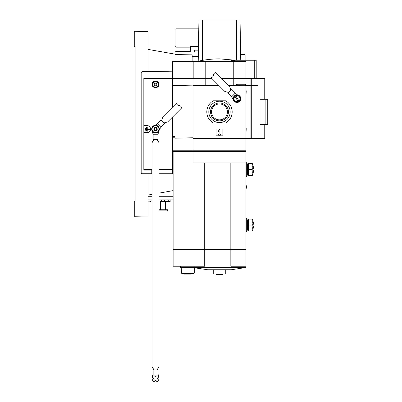 <?xml version="1.0" encoding="UTF-8"?>
<svg xmlns="http://www.w3.org/2000/svg" width="402" height="402" viewBox="0 0 402 402"><rect width="100%" height="100%" fill="white"/><g stroke="black" fill="none" stroke-linecap="round" stroke-linejoin="round"><path stroke-width="0.6" d="M195.025 266.224L195.025 267.42L180.634 267.42L180.89 267.677L194.895 267.677L195.025 267.42M230.833 249.572L230.833 266.224L245.964 266.224L245.964 249.572L204.713 249.572L204.713 266.224L173.116 266.224L173.116 249.572L204.713 249.572M194.357 267.767L207.683 269.747L231.296 269.747L245.743 267.536L195.045 267.536M195.06 267.611L194.734 267.662M228.713 85.43L257.918 85.174L257.918 78.601L233.778 78.601L233.778 85.43M245.964 85.43L245.964 138.378L193.015 138.378L193.015 150.765L245.964 150.765L245.964 138.378L250.928 138.378L250.928 85.601L245.964 85.601M250.928 85.601L257.918 85.601L257.918 138.378L257.983 78.601L264.752 78.601L264.752 99.309M250.928 138.378L257.918 138.378M172.689 150.765L193.015 150.765M172.689 78.943L193.015 78.943L193.015 85.43L218.809 85.43M193.015 78.943L193.015 78.601L211.975 78.601M221.708 78.43L245.964 78.43L245.964 61.521L172.689 61.521L172.689 106.997M205.201 85.43L205.201 78.601M221.879 78.601L233.778 78.601M172.689 78.43L193.186 78.43L193.186 61.521M193.186 78.43L205.201 78.43L205.201 61.521M205.201 78.43L211.804 78.43M233.778 78.43L233.778 61.521M238.753 61.521A95.812 95.812 0 0 0 230.843 60.24L256.21 60.24L256.21 78.601M197.04 61.521A96.505 96.505 0 0 1 219.487 58.873L235.672 60.24M254.26 78.601L254.26 60.24M204.713 249.145L173.116 249.145L173.116 151.363L193.015 151.363L193.015 162.89L245.964 162.89L245.964 249.145L204.713 249.145L204.713 162.89M245.964 162.89L245.964 151.363L193.015 151.363M245.537 151.363L245.537 150.765M193.442 151.363L193.442 150.765M173.543 151.363L173.543 150.765M230.833 162.89L230.833 249.145M173.579 249.572L173.579 249.145M245.793 249.572L245.793 249.145M233.331 249.572L233.331 249.145M205.648 249.572L205.648 249.145M251.185 85.174L251.185 85.601M225.256 269.747L225.256 273.998L213.723 273.998L213.723 269.747M223.015 273.998L223.015 274.511L216.296 274.511L216.321 273.998M181.488 267.933L194.297 267.933L194.297 273.144L181.488 273.144L181.232 267.677M194.297 273.144L193.87 273.571L181.915 273.571L181.488 273.144M191.181 274.084L191.181 273.571L191.171 274.084L184.473 274.084L184.473 273.571M245.537 85.43L245.366 84.234L237.693 84.234A1.281 1.281 0 0 0 237.155 84.355L235.889 84.948L235.889 85.259L240.155 85.43M246.22 90.897L245.969 95.857L245.969 90.209L246.22 90.897M246.22 128.645L245.969 133.605L245.969 127.957L246.22 128.645M193.015 137.775L174.996 138.193L174.996 136.544L172.689 136.544M172.689 85.395L193.015 85.867M174.996 78.43L174.996 78.943L174.996 78.43M147.926 49.376L174.996 54.149L174.996 61.521L174.996 54.561L192.161 54.858L192.161 61.521M192.161 78.43L192.161 78.943M147.926 71.601L147.926 31.527L134.258 31.286L134.258 46.361L135.112 46.361L135.112 201.191L134.258 201.191L134.258 216.266L147.926 216.025L147.926 173.734L142.459 173.734A1.281 1.281 0 0 1 141.177 172.453L141.177 72.978A1.281 1.281 0 0 1 142.434 71.697L172.689 71.169M147.926 195.076L152.021 194.352M159.026 193.121L173.116 190.633M173.116 173.734L159.026 173.734M152.021 173.734L147.926 173.734M152.107 84.319C151.866 88.716 159.187 88.711 158.941 84.314C159.182 79.933 151.871 79.928 152.107 84.319M172.689 78.174L143.826 78.174L143.826 125.7L147.243 125.7C151.649 125.499 151.644 132.735 147.243 132.529L143.826 132.529L143.826 170.066L151.252 170.066M172.689 116.902L172.689 169.81L159.026 169.81M143.826 125.7L143.826 132.529M155.961 130.529A0.598 0.598 0 0 0 155.092 130.529A0.342 0.342 0 0 1 154.669 130.595A1.708 1.708 0 0 1 153.815 129.112A0.342 0.342 0 0 0 154.077 129.444A0.598 0.598 0 0 1 154.514 130.198A0.342 0.342 0 0 0 154.669 130.595A1.708 1.708 0 0 0 156.378 130.595A0.342 0.342 0 0 0 156.534 130.198A0.598 0.598 0 0 1 156.971 129.444A0.342 0.342 0 0 0 156.971 128.781A0.598 0.598 0 0 1 156.534 128.027A0.342 0.342 0 0 0 155.961 127.695A0.598 0.598 0 0 1 155.092 127.695A0.342 0.342 0 0 0 154.514 128.027A0.598 0.598 0 0 1 154.077 128.781A0.342 0.342 0 0 0 153.815 129.112A1.708 1.708 0 0 1 156.378 127.635A1.708 1.708 0 0 1 156.378 130.595A0.342 0.342 0 0 1 155.961 130.529M152.021 169.81L143.826 169.81M152.835 82.214L152.835 82.214A3.417 3.417 0 0 1 153.097 81.918M157.951 81.918A3.417 3.417 0 0 1 158.262 82.279M152.107 129.112A3.417 3.417 0 0 1 157.232 126.158A3.417 3.417 0 0 1 157.232 132.072A3.417 3.417 0 0 1 152.107 129.112M151.85 129.112A3.673 3.673 0 0 1 157.358 125.932A3.673 3.673 0 0 1 157.358 132.293A3.673 3.673 0 0 1 151.85 129.112M151.68 129.112A3.844 3.844 0 0 1 157.443 125.786A3.844 3.844 0 0 1 157.443 132.444A3.844 3.844 0 0 1 151.68 129.112M147.243 126.977L146.856 126.977L146.856 131.248L147.243 131.248L147.243 129.308L150.026 129.308L150.026 128.921L147.243 128.921L147.243 126.977M146.474 127.534L146.087 127.534L146.087 130.695L146.474 130.695L146.474 127.534M145.705 128.047L145.318 128.047L145.318 130.183L145.705 130.183L145.705 128.047M172.689 137.78L174.996 137.78M159.338 129.57L160.961 127.303L157.458 123.801L161.081 120.178L164.463 123.56L160.84 127.183M157.338 123.68L155.071 125.298M161.619 120.716A2.563 2.563 0 0 0 161.86 120.118L162.699 116.987L176.599 103.088A2.563 2.563 0 0 0 179.076 105.565A2.563 2.563 0 0 1 181.553 108.037L167.654 121.937L164.518 122.776A2.563 2.563 0 0 0 163.926 123.022M153.132 369.946L157.916 369.946L157.916 375.066L153.132 375.066L153.132 369.946M157.157 139.363A2.563 2.563 0 0 0 157.403 139.956L159.026 142.765L159.026 366.544L157.403 369.348A2.563 2.563 0 0 0 157.157 369.946M153.896 369.946A2.563 2.563 0 0 0 153.644 369.348L152.021 366.544L152.021 142.765L153.644 139.956A2.563 2.563 0 0 0 153.896 139.363M152.504 131.489L152.961 134.238L157.916 134.238L157.916 139.363L153.132 139.363L153.132 134.238M158.087 134.238L158.544 131.489M153.132 373.357L152.107 378.483A3.417 3.417 0 0 0 155.524 381.9A3.417 3.417 0 0 0 158.941 378.483L157.916 373.357M157.358 378.483A1.834 1.834 0 0 0 154.604 376.895A1.834 1.834 0 0 0 154.604 380.076A1.834 1.834 0 0 0 157.358 378.483M156.805 85.234L155.524 85.973L154.242 85.234L154.242 83.752L155.524 83.013L156.805 83.752L156.805 85.234A1.477 1.477 0 0 1 154.242 85.234A1.477 1.477 0 0 1 155.524 83.013A1.477 1.477 0 0 1 156.805 85.234L156.805 83.752L155.524 83.013L154.242 83.752L154.242 85.234L154.886 85.601A1.281 1.281 0 0 1 154.886 83.385A1.281 1.281 0 0 1 156.805 84.49A1.281 1.281 0 0 1 156.167 85.601L156.805 85.234M155.524 81.847A2.648 2.648 0 0 1 157.815 85.817A2.648 2.648 0 0 1 153.232 85.817A2.648 2.648 0 0 1 155.524 81.847M155.524 81.505A2.99 2.99 0 0 1 158.112 85.988A2.99 2.99 0 0 1 152.936 85.988A2.99 2.99 0 0 1 155.524 81.505M156.167 85.601A1.281 1.281 0 0 1 154.886 85.601L155.524 85.973L156.167 85.601M246.305 162.549L246.305 176.468L247.16 175.614L247.16 163.403L245.964 162.549M246.305 218.1L246.305 232.019L247.16 231.17L247.16 218.954L245.964 218.1M246.13 186.659L246.13 186.659A6.507 4.909 90 0 1 246.135 186.94A6.507 4.909 90 0 1 246.13 187.221L246.361 187.221A7.251 7.251 0 0 1 246.13 188.774L246.13 188.774M245.964 184.543A7.261 7.261 0 0 1 246.135 185.101L246.135 185.101A7.251 7.251 0 0 1 246.361 186.659M245.964 160.669A4.251 4.251 0 0 0 246.049 160.393L246.049 158.127A4.251 4.251 0 0 0 245.964 157.855M245.964 242.054A4.251 4.251 0 0 0 246.049 241.783L246.049 239.512A4.251 4.251 0 0 0 245.964 239.24M253.436 167.639L253.436 167.639A14.467 12.774 180 0 1 253.491 168.267A14.497 14.497 180 0 1 253.521 168.699L252.788 168.699A13.768 13.768 0 0 1 252.788 170.317L253.521 170.317A14.497 14.497 0 0 1 253.491 170.749A14.467 12.774 0 0 1 253.436 171.378L253.436 171.378M253.411 167.408A14.517 14.517 0 0 0 252.275 163.529L251.818 163.529A13.231 11.457 180 0 1 251.818 169.508A13.231 11.457 0 0 1 251.818 175.488L252.275 175.488A14.517 14.517 0 0 0 253.411 171.609M252.371 168.699L253.521 168.699M251.818 175.488L248.441 175.488L248.441 163.529L251.818 163.529M248.441 174.106L247.898 174.106L247.898 164.91L247.16 164.383M247.898 174.106L247.371 174.634L247.371 164.383M248.441 169.508L251.818 169.508M253.436 223.19L253.436 223.19A14.467 12.774 180 0 1 253.491 223.819A14.497 14.497 180 0 1 253.521 224.251L252.788 224.251A13.768 13.768 0 0 1 252.788 225.874L253.521 225.874A14.497 14.497 0 0 1 253.491 226.301A14.467 12.774 0 0 1 253.436 226.929L253.436 226.929M253.411 222.959A14.517 14.517 0 0 0 252.275 219.085L251.818 219.085A13.231 11.457 180 0 1 251.818 225.06A13.231 11.457 0 0 1 251.818 231.039L252.275 231.039A14.517 14.517 0 0 0 253.411 227.16M252.371 224.251L253.521 224.251M251.818 231.039L248.441 231.039L248.441 219.085L251.818 219.085M248.441 229.663L247.898 229.663L247.898 220.462L247.16 219.939M247.898 229.663L247.371 230.185L247.371 219.939M248.441 225.06L251.818 225.06M193.015 138.378L193.015 85.43M222.904 128.987L216.075 128.987L216.075 135.816L222.904 135.816L222.904 128.987M225.617 123.007A12.683 12.683 0 0 0 225.617 100.801L213.361 100.801A12.683 12.683 0 0 0 213.361 123.007L225.617 123.007M214.331 102.56A10.673 10.673 0 0 0 221.276 122.429A10.673 10.673 0 0 0 230.165 111.907A10.673 10.673 0 0 0 214.331 102.56M228.436 111.907A8.95 8.95 0 0 0 215.015 104.158A8.95 8.95 0 0 0 215.015 119.655A8.95 8.95 0 0 0 228.436 111.907M220.341 134.323L219.914 134.323L219.914 129.625L219.06 129.625L217.854 130.836L218.457 131.439L219.06 130.836L219.06 134.323L218.638 134.323L218.638 135.178L220.341 135.178L220.341 134.323M227.447 111.907A7.955 7.955 0 0 0 215.512 105.017A7.955 7.955 0 0 0 215.512 118.796A7.955 7.955 0 0 0 227.447 111.907M233.366 98.671A3.628 3.628 0 0 1 238.813 95.525A3.628 3.628 0 0 1 238.813 101.812A3.628 3.628 0 0 1 233.366 98.671M240.446 98.671L238.723 95.681L240.446 98.671L239.587 100.163L240.446 98.671M233.547 98.671L235.27 101.656L233.547 98.671L234.406 97.173L233.547 98.671M233.195 98.671A3.799 3.799 0 0 1 238.899 95.38A3.799 3.799 0 0 1 238.899 101.962A3.799 3.799 0 0 1 233.195 98.671M234.406 97.173A2.99 2.99 0 0 1 235.08 96.374L238.13 101.656L236.994 101.656A2.99 2.99 0 0 1 234.406 97.173L235.27 95.681L235.969 95.862A2.99 2.99 0 0 1 238.914 100.962L235.863 95.681L238.723 95.681M239.587 100.163L238.723 101.656L238.024 101.475A2.99 2.99 0 0 1 236.994 101.656L235.27 101.656M237.527 94.907L235.185 93.234L231.683 96.736L228.06 93.113L231.441 89.731L235.064 93.354M231.562 96.857L233.235 99.199M228.597 92.576A2.563 2.563 0 0 0 227.999 92.329L224.869 91.49L210.97 77.591A2.563 2.563 0 0 0 213.447 75.119A2.563 2.563 0 0 1 215.919 72.641L229.818 86.541L230.658 89.671A2.563 2.563 0 0 0 230.904 90.269M161.468 199.884L161.468 201.477L166.539 201.593L161.468 201.477M164.353 199.884L164.353 201.477M168.729 199.884L168.729 201.477L170.172 201.593L166.539 201.593L168.729 201.477M170.172 199.884L170.172 201.477M160.428 201.593L160.428 209.738L159.026 209.738M147.926 196.709L152.021 196.709M159.026 196.709L173.116 196.709M172.689 173.734L172.689 169.81M236.527 60.24L236.366 20.1L198.935 20.1L198.216 61.245L198.407 50.16L194.809 50.16A0.427 0.427 0 0 0 194.382 50.587L194.382 51.612A0.427 0.427 0 0 1 193.955 52.039L175.378 52.039A0.427 0.427 0 0 0 174.95 52.466L174.95 54.144M198.276 57.798L198.266 58.23M198.246 59.511L198.236 59.948M202.613 20.1L202.452 60.385M236.366 20.1L240.044 20.1L240.748 60.24M198.297 56.481L193.015 56.481L193.015 61.305L192.161 61.305M172.734 78.43L172.734 78.686M192.161 56.607L193.015 56.607M172.689 78.686L174.996 78.686M192.161 78.686L193.015 78.686M151.252 169.81L151.252 173.734M147.926 199.884L152.021 199.884M159.026 199.884L173.116 199.884M151.082 199.884L151.082 200.995L150.227 201.849L148.564 201.849M149.65 201.849L149.077 201.849M168.036 201.593L168.036 209.738L160.428 209.738M165.393 201.593L165.393 209.738M168.036 209.738L167.353 210.135L159.026 210.135M167.353 210.135L167.353 210.99L159.026 210.99M189.905 51.441L190.332 51.863L175.458 51.863L175.935 51.441L175.935 47.17L190.327 47.17L190.327 51.783A0.427 0.427 0 0 0 189.905 51.441L175.885 51.441L175.453 52.039M190.327 49.778L190.709 49.778L190.709 46.361L198.477 46.361M198.779 28.854L175.935 28.854A0.854 0.854 0 0 0 175.081 29.708L175.081 45.506A0.854 0.854 0 0 0 175.935 46.361L176.192 47.17M265.134 124.504L260.054 124.504L260.054 99.309L265.134 99.309L265.134 124.504L267.742 124.504L267.742 99.309L265.134 99.309M257.983 138.378L264.752 138.378L264.752 124.504M240.642 54.25L244.682 54.26L245.109 54.687L240.647 54.687M135.112 46.361L135.112 48.411M135.112 69.591L135.112 174.418M135.112 198.97L135.112 201.191M141.177 172.453A1.281 1.281 0 0 0 142.459 173.734M142.434 71.697A1.281 1.281 0 0 0 141.177 72.978M245.878 266.224L245.878 267.365L195.025 267.365M250.928 85.174L250.928 78.601M251.28 138.378L251.28 85.601M251.28 85.174L251.28 78.601M172.689 169.478L159.026 169.478M152.021 169.478L143.826 169.478M172.689 78.501L143.826 78.501M150.227 201.849L151.082 200.995L147.926 200.995M257.707 85.174L257.707 85.601M216.296 274.511L216.296 273.998M194.297 267.933L194.553 267.677L194.297 267.933M180.634 266.224L180.89 267.677M246.305 176.468L245.964 176.468M246.305 232.019L245.964 232.019M245.964 189.337A7.261 7.261 0 0 0 246.135 188.779A7.261 7.261 0 0 1 245.964 189.337M248.441 164.91L247.898 164.91M248.441 220.462L247.898 220.462M193.015 61.265L198.141 61.265M241.818 54.25A96.505 96.505 0 0 0 240.637 53.974M245.109 54.687L245.109 60.24"/></g></svg>
